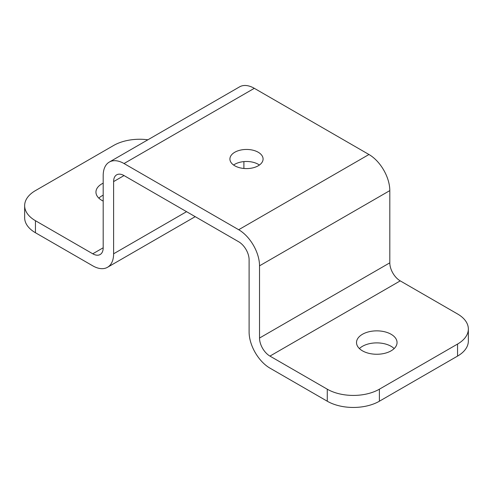 <?xml version="1.0" encoding="UTF-8"?>
<svg xmlns="http://www.w3.org/2000/svg" width="493" height="493" viewBox="0 0 493 493"><rect width="100%" height="100%" fill="white"/><g stroke="black" fill="none" stroke-linecap="round" stroke-linejoin="round"><path stroke-width="0.74" d="M258.227 152.251A16.583 9.577 0 0 0 240.153 150.18A16.583 9.577 0 0 0 229.917 159.023A16.583 9.577 0 0 0 234.773 165.79A16.583 9.577 0 0 0 252.847 167.866A16.583 9.577 0 0 0 263.083 159.023A16.583 9.577 0 0 0 258.227 152.251M259.398 165.038A16.583 9.577 0 0 0 258.227 164.286A16.583 9.577 0 0 0 233.602 165.038M391.115 334.279A20.268 11.703 0 0 0 369.029 331.746A20.268 11.703 0 0 0 356.513 342.555A20.268 11.703 0 0 0 362.454 350.831A20.268 11.703 0 0 0 384.54 353.364A20.268 11.703 0 0 0 397.05 342.555A20.268 11.703 0 0 0 391.115 334.279M394.166 348.569A20.268 11.703 0 0 0 391.115 346.314A20.268 11.703 0 0 0 359.403 348.569M103.191 183.156A20.268 11.703 0 0 0 95.95 192.122A20.268 11.703 0 0 0 101.885 200.392A20.268 11.703 0 0 0 103.191 201.082M103.191 195.191A20.268 11.703 0 0 0 98.834 198.137M124.033 163.534L238.686 229.726L368.967 154.506L254.314 88.315L124.033 163.534A29.481 17.021 -120 0 0 109.298 162.074A29.481 17.021 -120 0 0 103.191 175.57L103.191 247.782L92.764 253.796A14.741 8.51 -120 0 0 100.134 254.53A14.741 8.51 -120 0 0 103.191 247.782M113.612 181.59L124.033 175.57A14.741 8.51 -120 0 0 116.662 174.842A14.741 8.51 -120 0 0 113.612 181.59L113.612 253.796L186.57 211.676M243.893 168.477L243.893 161.599M368.967 154.506A29.481 17.021 60 0 1 389.809 190.612L389.809 262.824L259.528 338.044L259.528 265.832A29.481 17.021 -120 0 0 238.686 229.726M457.559 356.094L457.559 344.059A36.852 21.273 0 0 0 468.35 329.016L468.35 341.051A36.852 21.273 180 0 1 457.559 356.094L379.388 401.222A36.852 21.273 180 0 1 327.272 401.222L269.948 368.129A29.481 17.021 -120 0 1 249.107 332.023L249.107 259.811A14.741 8.51 -120 0 0 238.686 241.761L124.033 175.57M109.298 162.074L239.58 86.854A29.481 17.021 60 0 1 254.314 88.315M259.528 338.044A14.741 8.51 -120 0 0 269.948 356.094L400.236 280.874A14.741 8.51 60 0 1 389.809 262.824M400.236 280.874L457.559 313.973A36.852 21.273 0 0 1 468.35 329.016M327.272 401.222L327.272 389.193L269.948 356.094M327.272 389.193A36.852 21.273 0 0 0 379.388 389.193L379.388 401.222M457.559 344.059L379.388 389.193M92.764 253.796L35.441 220.704L35.441 232.739L92.764 265.832A29.481 17.021 -120 0 0 107.505 267.292A29.481 17.021 -120 0 0 113.612 253.796M35.441 232.739A36.852 21.273 180 0 1 24.65 217.696L24.65 205.661A36.852 21.273 0 0 0 35.441 220.704M147.894 139.79A36.852 21.273 0 0 0 113.612 145.484L35.441 190.612A36.852 21.273 0 0 0 24.65 205.661M389.809 190.612L259.528 265.832M195.203 216.661L107.505 267.292"/></g></svg>
